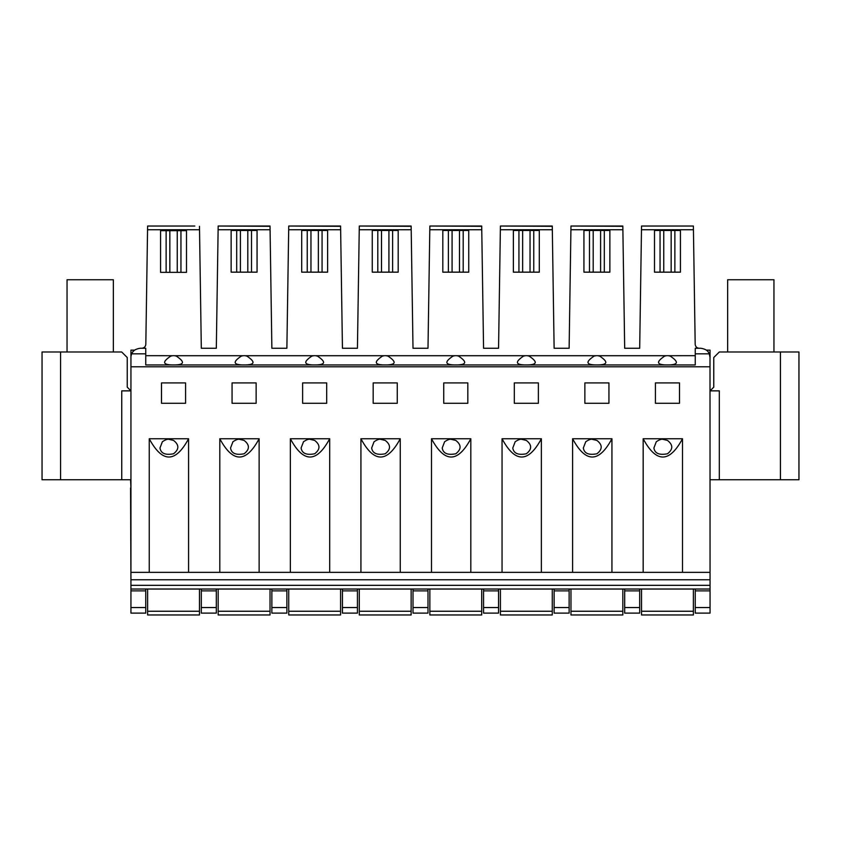 <?xml version="1.0" encoding="UTF-8"?>
<svg xmlns="http://www.w3.org/2000/svg" width="841" height="841" viewBox="0 0 841 841"><rect width="100%" height="100%" fill="white"/><g stroke="black" fill="none" stroke-linecap="round" stroke-linejoin="round"><path stroke-width="1.26" d="M727.654 351.98L727.654 279.748L773.951 279.748L773.951 351.98M798.95 479.759L719.318 479.759L719.318 390.865L710.056 390.865L713.757 387.165L713.757 357.53L719.318 351.98L798.95 351.98L798.95 479.759L798.95 351.98M719.318 479.759L710.056 479.759M710.004 356.595L710.056 613.11L695.244 613.11L695.244 589.026M147.606 226.313L145.819 344.274C145.577 346.671 144.221 347.995 141.751 348.269L145.756 348.269L145.756 364.941L695.244 364.941L695.244 348.269L700.795 348.269C705.504 348.994 708.332 350.855 709.278 353.83L710.056 357.478L710.056 350.129L706.356 350.129L706.955 350.623M710.056 366.792L130.944 366.792L130.944 585.325L710.056 585.325M145.756 589.026L145.756 613.11L130.944 613.11L130.944 585.325M134.518 350.224A9.262 9.262 0 0 1 134.644 350.129L130.944 350.129L130.944 366.792M132.016 353.209A9.262 9.262 0 0 0 130.944 357.53M132.363 352.6A9.262 9.262 0 0 1 132.783 351.99M133.277 351.38A9.262 9.262 0 0 1 133.856 350.792M145.756 353.83L131.722 353.83C132.668 350.855 135.496 348.994 140.205 348.269L145.756 348.269M199.475 226.313L201.314 348.269L216.316 348.269L218.176 226.04L270.024 226.04L271.874 348.269L286.876 348.269L288.736 226.04L340.584 226.04L342.445 348.269L357.436 348.269L359.296 226.04L411.144 226.04L413.005 348.269L427.995 348.269L429.856 226.04L481.704 226.04L483.564 348.269L498.555 348.269L500.416 226.04L552.264 226.04L554.124 348.269L569.126 348.269L570.976 226.04L622.824 226.04L624.684 348.269L639.686 348.269L641.536 226.04L693.383 226.04L695.181 344.263C695.486 346.734 696.842 348.069 699.239 348.269L695.244 348.269M695.244 355.68L668.5 355.711M668.416 355.732A9.262 9.262 0 0 0 666.503 355.732M597.856 355.732A9.262 9.262 0 0 0 595.943 355.732M527.296 355.732A9.262 9.262 0 0 0 525.383 355.732M456.737 355.732A9.262 9.262 0 0 0 454.823 355.732M386.177 355.732A9.262 9.262 0 0 0 384.263 355.732M315.617 355.732A9.262 9.262 0 0 0 313.704 355.732M245.057 355.732A9.262 9.262 0 0 0 243.144 355.732M174.497 355.732A9.262 9.262 0 0 0 172.584 355.732M172.5 355.711L145.756 355.68M688.758 226.04L646.161 226.04M172.584 355.701L170.734 356.121C162.292 361.84 162.071 364.931 173.54 364.941C184.967 364.91 184.831 361.882 176.347 356.111L174.497 355.701M243.144 355.701L241.293 356.121C232.852 361.84 232.631 364.931 244.1 364.941C255.527 364.91 255.391 361.882 246.907 356.111L245.057 355.701M313.704 355.701L311.853 356.121C303.412 361.84 303.191 364.931 314.66 364.941C326.087 364.91 325.951 361.882 317.467 356.111L315.617 355.701M384.263 355.701L382.413 356.121C373.972 361.84 373.751 364.931 385.22 364.941C396.647 364.91 396.51 361.882 388.027 356.111L386.177 355.701M454.823 355.701L452.973 356.121C444.532 361.84 444.311 364.931 455.78 364.941C467.207 364.91 467.07 361.882 458.587 356.111L456.737 355.701M525.383 355.701L523.533 356.121C515.091 361.84 514.871 364.931 526.34 364.941C537.767 364.91 537.63 361.882 529.147 356.111L527.296 355.701M595.943 355.701L594.093 356.121C585.651 361.84 585.431 364.931 596.9 364.941C608.327 364.91 608.19 361.882 599.707 356.111L597.856 355.701M666.503 355.701L664.653 356.121C656.211 361.84 655.991 364.931 667.46 364.941C678.887 364.91 678.75 361.882 670.266 356.111L668.416 355.701M708.038 351.759L708.637 352.6M709.625 354.734L709.867 355.659M194.839 226.04L147.617 226.04L194.839 226.04M222.802 226.04L270.035 226.313M293.362 226.04L340.594 226.313M363.922 226.04L411.154 226.313M434.482 226.04L481.714 226.313M505.042 226.04L552.274 226.313M575.601 226.04L622.834 226.313M654.498 230.487L680.422 230.487L680.422 272.158L654.498 272.158L654.498 230.487M660.048 230.487L660.048 272.158M674.871 272.158L674.871 230.487M583.938 230.487L609.862 230.487L609.862 272.158L583.938 272.158L583.938 230.487M589.488 230.487L589.488 272.158M604.311 272.158L604.311 230.487L604.311 272.158M513.378 230.487L539.302 230.487L539.302 272.158L513.378 272.158L513.378 230.487M518.929 230.487L518.929 272.158M533.751 272.158L533.751 230.487M442.818 230.487L468.742 230.487L468.742 272.158L442.818 272.158L442.818 230.487M448.369 230.487L448.369 272.158M463.191 272.158L463.191 230.487L463.191 272.158M372.258 230.487L398.182 230.487L398.182 272.158L372.258 272.158L372.258 230.487M377.809 230.487L377.809 272.158M392.631 272.158L392.631 230.487M301.698 230.487L327.622 230.487L327.622 272.158L301.698 272.158L301.698 230.487M307.249 230.487L307.249 272.158M322.071 272.158L322.071 230.487M231.138 230.487L257.062 230.487L257.062 272.158L231.138 272.158L231.138 230.487M236.689 230.487L236.689 272.158M251.512 272.158L251.512 230.487M160.578 230.676L186.502 230.676L186.502 272.347L160.578 272.347L160.578 230.676M166.129 230.676L166.129 272.347M180.952 272.347L180.952 230.676M682.493 572.364L682.493 438.75L643.165 438.75L643.165 572.364M611.933 572.364L611.933 438.75L572.605 438.75L572.605 572.364M541.373 572.364L541.373 438.75L502.045 438.75L502.045 572.364M470.813 572.364L470.813 438.75L431.486 438.75L431.486 572.364M400.253 572.364L400.253 438.75L360.926 438.75L360.926 572.364M329.693 572.364L329.693 438.75L290.366 438.75L290.366 572.364M259.133 572.364L259.133 438.75L219.806 438.75L219.806 572.364M188.573 572.364L188.573 438.75L149.246 438.75L149.246 572.364M655.423 382.907L679.496 382.907L679.496 403.281L655.423 403.281L655.423 382.907M584.863 382.907L608.937 382.907L608.937 403.281L584.863 403.281L584.863 382.907M514.303 382.907L538.377 382.907L538.377 403.281L514.303 403.281L514.303 382.907M443.743 382.907L467.817 382.907L467.817 403.281L443.743 403.281L443.743 382.907M373.183 382.907L397.257 382.907L397.257 403.281L373.183 403.281L373.183 382.907M302.623 382.907L326.697 382.907L326.697 403.281L302.623 403.281L302.623 382.907M232.063 382.907L256.137 382.907L256.137 403.281L232.063 403.281L232.063 382.907M161.504 382.907L185.577 382.907L185.577 403.281L161.504 403.281L161.504 382.907M710.056 572.364L130.944 572.364M149.246 438.75C162.355 463.107 175.464 463.107 188.573 438.75M173.54 440.421C179.259 444.868 179.259 449.315 173.551 453.762C165.404 455.359 160.873 453.436 159.979 448.001L162.376 441.746C165.383 439.759 167.559 438.949 168.904 439.317L173.54 440.421M219.806 438.75C232.915 463.107 246.024 463.107 259.133 438.75M244.1 440.421C249.819 444.868 249.819 449.315 244.111 453.762C235.964 455.359 231.433 453.436 230.539 448.001L232.936 441.746C235.943 439.759 238.119 438.949 239.464 439.317L244.1 440.421M290.366 438.75C303.475 463.107 316.584 463.107 329.693 438.75M314.66 440.421C320.379 444.868 320.379 449.315 314.671 453.762C306.523 455.359 301.993 453.436 301.099 448.001L303.496 441.746C306.502 439.759 308.679 438.949 310.024 439.317L314.66 440.421M360.926 438.75C374.035 463.107 387.144 463.107 400.253 438.75M385.22 440.421C390.939 444.868 390.939 449.315 385.231 453.762C377.083 455.359 372.552 453.436 371.659 448.001L374.056 441.746C377.062 439.759 379.238 438.949 380.584 439.317L385.22 440.421M431.486 438.75C444.595 463.107 457.704 463.107 470.813 438.75M455.78 440.421C461.499 444.868 461.499 449.315 455.79 453.762C447.643 455.359 443.112 453.436 442.219 448.001L444.616 441.746C447.622 439.759 449.798 438.949 451.144 439.317L455.78 440.421M502.045 438.75C515.155 463.107 528.264 463.107 541.373 438.75M526.34 440.421C532.059 444.868 532.059 449.315 526.35 453.762C518.203 455.359 513.672 453.436 512.779 448.001L515.176 441.746C518.182 439.759 520.358 438.949 521.704 439.317L526.34 440.421M572.605 438.75C585.714 463.107 598.824 463.107 611.933 438.75M596.9 440.421C602.619 444.868 602.619 449.315 596.91 453.762C588.763 455.359 584.232 453.436 583.339 448.001L585.735 441.746C588.742 439.759 590.918 438.949 592.264 439.317L596.9 440.421M643.165 438.75C656.274 463.107 669.383 463.107 682.493 438.75M667.46 440.421C673.178 444.868 673.178 449.315 667.47 453.762C659.323 455.359 654.792 453.436 653.899 448.001L656.295 441.746C659.302 439.759 661.478 438.949 662.824 439.317L667.46 440.421M130.944 613.11L145.756 613.11M130.944 487.917L130.576 479.759M130.944 583.475L130.576 487.917M121.745 479.759L121.745 390.865L130.944 390.865L127.243 387.165L127.243 357.53L121.682 351.98L42.05 351.98L42.05 479.759L130.944 479.759M67.049 351.98L67.049 279.748L113.346 279.748L113.346 351.98M695.244 613.11L710.056 613.11M639.686 589.026L639.686 613.11L624.684 613.11L624.684 589.026M624.684 613.11L639.686 613.11M569.126 589.026L569.126 613.11L554.124 613.11L554.124 589.026M554.124 613.11L569.126 613.11M498.555 589.026L498.555 613.11L483.564 613.11L483.564 589.026M483.564 613.11L498.555 613.11M427.995 589.026L427.995 613.11L413.005 613.11L413.005 589.026M413.005 613.11L427.995 613.11M357.436 589.026L357.436 613.11L342.445 613.11L342.445 589.026M342.445 613.11L357.436 613.11M286.876 589.026L286.876 613.11L271.874 613.11L271.874 589.026M271.874 613.11L286.876 613.11M216.316 589.026L216.316 613.11L201.314 613.11L201.314 589.026M201.314 613.11L216.316 613.11M693.383 589.026L693.383 614.96L641.536 614.96L641.536 589.026M622.824 589.026L622.824 614.96L570.976 614.96L570.976 589.026M552.264 589.026L552.264 614.96L500.416 614.96L500.416 589.026M481.704 589.026L481.704 614.96L429.856 614.96L429.856 589.026M411.144 589.026L411.144 614.96L359.296 614.96L359.296 589.026M340.584 589.026L340.584 614.96L288.736 614.96L288.736 589.026M270.024 589.026L270.024 614.96L218.176 614.96L218.176 589.026M199.464 589.026L199.464 614.96L147.617 614.96L147.617 589.026M780.427 351.98L780.427 479.759M695.244 353.83L709.278 353.83M641.473 229.74L693.447 229.74M666.45 355.722L597.909 355.722M595.891 355.722L527.349 355.722M525.331 355.722L456.789 355.722M454.771 355.722L386.229 355.722M384.211 355.722L315.669 355.722M313.651 355.722L245.109 355.722M243.091 355.722L174.55 355.722M147.553 229.74L199.527 229.74M218.113 229.74L270.087 229.74M288.673 229.74L340.647 229.74M359.233 229.74L411.207 229.74M429.793 229.74L481.767 229.74M500.353 229.74L552.327 229.74M570.913 229.74L622.887 229.74M663.759 272.158L663.759 230.487M671.16 230.487L671.16 272.158M593.199 272.158L593.199 230.487M600.6 230.487L600.6 272.158M522.639 272.158L522.639 230.487M530.04 230.487L530.04 272.158M452.08 272.158L452.08 230.487M459.48 230.487L459.48 272.158M381.52 272.158L381.52 230.487M388.92 230.487L388.92 272.158M310.96 272.158L310.96 230.487M318.361 230.487L318.361 272.158M240.4 272.158L240.4 230.487M247.801 230.487L247.801 272.158M169.84 272.347L169.84 230.676M177.241 230.676L177.241 272.347M710.056 579.764L130.944 579.764M130.944 590.876L145.756 590.876M145.756 607.549L130.944 607.549M60.573 479.759L60.573 351.98M695.244 590.876L710.056 590.876M710.056 607.549L695.244 607.549M624.684 590.876L639.686 590.876M639.686 607.549L624.684 607.549M554.124 590.876L569.126 590.876M569.126 607.549L554.124 607.549M483.564 590.876L498.555 590.876M498.555 607.549L483.564 607.549M413.005 590.876L427.995 590.876M427.995 607.549L413.005 607.549M342.445 590.876L357.436 590.876M357.436 607.549L342.445 607.549M271.874 590.876L286.876 590.876M286.876 607.549L271.874 607.549M201.314 590.876L216.316 590.876M216.316 607.549L201.314 607.549M693.383 611.249L641.536 611.249M622.824 611.249L570.976 611.249M552.264 611.249L500.416 611.249M481.704 611.249L429.856 611.249M411.144 611.249L359.296 611.249M340.584 611.249L288.736 611.249M270.024 611.249L218.176 611.249M199.464 611.249L147.617 611.249M710.056 589.026L130.944 589.026"/></g></svg>
